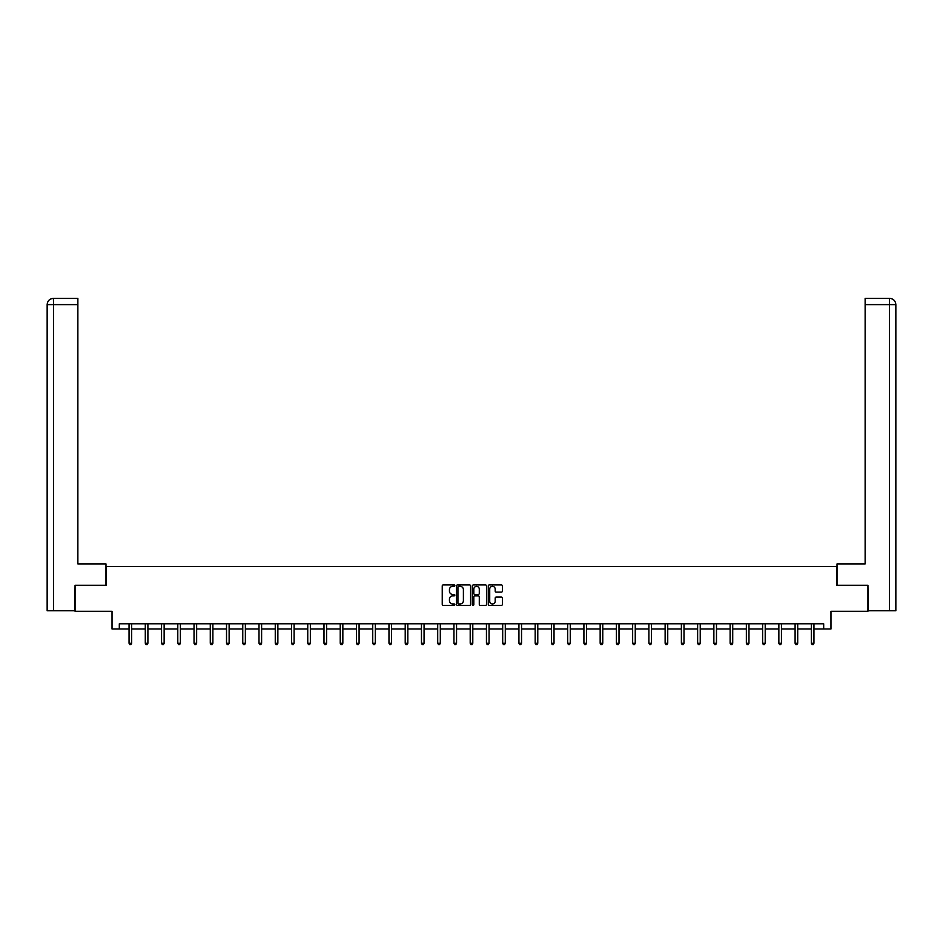 <?xml version="1.0" encoding="UTF-8"?>
<svg xmlns="http://www.w3.org/2000/svg" width="943" height="943" viewBox="0 0 943 943"><rect width="100%" height="100%" fill="white"/><g stroke="black" fill="none" stroke-linecap="round" stroke-linejoin="round"><path stroke-width="1.41" d="M454.844 585.638A0.719 0.719 0 0 0 454.125 584.931L443.257 584.931A1.026 1.026 0 0 0 442.243 585.945L442.243 604.345A1.026 1.026 0 0 0 443.257 605.371L454.125 605.371A0.719 0.719 0 0 0 454.844 604.652A0.719 0.719 0 0 0 454.125 603.944L452.723 603.944A3.265 3.265 0 0 1 449.446 600.667L449.446 599.135A3.265 3.265 0 0 1 452.723 595.87L454.125 595.87A0.719 0.719 0 0 0 454.844 595.151A0.719 0.719 0 0 0 454.125 594.432L452.723 594.432A3.265 3.265 0 0 1 449.446 591.167L449.446 589.634A3.265 3.265 0 0 1 452.723 586.357L454.125 586.357A0.719 0.719 0 0 0 454.844 585.638M501.37 592.133A1.026 1.026 0 0 0 502.395 591.108L502.395 585.945A1.026 1.026 0 0 0 501.37 584.931L489.311 584.931A1.026 1.026 0 0 0 488.285 585.945L488.285 604.345A1.026 1.026 0 0 0 489.311 605.371L501.37 605.371A1.026 1.026 0 0 0 502.395 604.345L502.395 598.11A1.026 1.026 0 0 0 501.37 597.096L496.207 597.096A1.026 1.026 0 0 0 495.193 598.11L495.193 601.21A2.735 2.735 0 0 1 492.458 603.944A2.735 2.735 0 0 1 489.723 601.21L489.723 589.092A2.735 2.735 0 0 1 492.458 586.357A2.735 2.735 0 0 1 495.193 589.092L495.193 591.108A1.026 1.026 0 0 0 496.207 592.133L501.37 592.133M119.313 628.993L119.313 623.783L823.687 623.783L823.687 628.993L830.972 628.993L830.972 611.288L867.937 611.288L867.937 585.261L836.913 585.261L836.913 566.507L106.087 566.507L106.087 585.261L75.063 585.261L75.063 611.288L112.028 611.288L112.028 628.993L129.05 628.993M470.604 585.945A1.026 1.026 0 0 0 469.579 584.931L457.52 584.931A1.026 1.026 0 0 0 456.495 585.945L456.495 604.345A1.026 1.026 0 0 0 457.52 605.371L469.579 605.371A1.026 1.026 0 0 0 470.604 604.345L470.604 585.945M473.421 584.931L485.48 584.931A1.026 1.026 0 0 1 486.505 585.945L486.505 604.345A1.026 1.026 0 0 1 485.48 605.371L480.317 605.371A1.026 1.026 0 0 1 479.292 604.345L479.292 596.884A1.026 1.026 0 0 0 478.266 595.87L474.848 595.87A1.026 1.026 0 0 0 473.822 596.884L473.822 604.652A0.719 0.719 0 0 1 473.115 605.371A0.719 0.719 0 0 1 472.396 604.652L472.396 585.945A1.026 1.026 0 0 1 473.421 584.931M131.655 628.993L145.293 628.993M147.898 628.993L161.548 628.993M164.141 628.993L177.791 628.993M180.396 628.993L194.034 628.993M196.639 628.993L210.277 628.993M212.882 628.993L226.52 628.993M229.125 628.993L242.764 628.993M245.369 628.993L259.007 628.993M261.612 628.993L275.262 628.993M277.867 628.993L291.505 628.993M294.11 628.993L307.748 628.993M310.353 628.993L323.991 628.993M326.596 628.993L340.234 628.993M342.839 628.993L356.478 628.993M359.083 628.993L372.733 628.993M375.326 628.993L388.976 628.993M391.581 628.993L405.219 628.993M407.824 628.993L421.462 628.993M424.067 628.993L437.705 628.993M440.31 628.993L453.948 628.993M456.553 628.993L470.203 628.993M472.797 628.993L486.447 628.993M489.052 628.993L502.69 628.993M505.295 628.993L518.933 628.993M521.538 628.993L535.176 628.993M537.781 628.993L551.419 628.993M554.024 628.993L567.674 628.993M570.267 628.993L583.917 628.993M586.522 628.993L600.161 628.993M602.766 628.993L616.404 628.993M619.009 628.993L632.647 628.993M635.252 628.993L648.89 628.993M651.495 628.993L665.133 628.993M667.738 628.993L681.388 628.993M683.993 628.993L697.631 628.993M700.236 628.993L713.875 628.993M716.48 628.993L730.118 628.993M732.723 628.993L746.361 628.993M748.966 628.993L762.604 628.993M765.209 628.993L778.859 628.993M781.452 628.993L795.102 628.993M797.707 628.993L811.345 628.993M813.95 628.993L823.687 628.993M458.652 586.357A0.719 0.719 0 0 0 457.933 587.076L457.933 603.225A0.719 0.719 0 0 0 458.652 603.944L460.125 603.944A3.265 3.265 0 0 0 463.402 600.667L463.402 589.634A3.265 3.265 0 0 0 460.125 586.357L458.652 586.357M479.292 589.139A2.735 2.735 0 0 0 476.557 586.405A2.735 2.735 0 0 0 473.822 589.139L473.822 593.406A1.026 1.026 0 0 0 474.848 594.432L478.266 594.432A1.026 1.026 0 0 0 479.292 593.406L479.292 589.139M131.796 623.783L131.725 623.936A1.037 1.037 0 0 0 131.655 624.325L131.655 643.279L129.05 643.279L129.05 624.325A1.037 1.037 0 0 0 128.979 623.936L128.92 623.783M131.655 643.279L130.877 644.635L129.828 644.635L129.05 643.279M105.981 585.261L105.981 563.914L77.868 563.914L77.868 304.613L53.551 304.613L53.551 610.769L74.745 610.769L75.063 585.261M53.551 610.769L47.15 610.769L47.15 304.613C47.527 300.817 49.602 298.731 53.386 298.365L77.868 298.365L77.868 304.613M54.965 298.365L77.868 298.365M47.15 304.613L53.551 304.613L53.409 298.365C49.602 298.742 47.515 300.817 47.15 304.613L47.15 548.284M837.019 585.261L837.019 563.914L865.132 563.914L865.132 298.365L889.591 298.365L865.132 298.365M895.85 610.769L895.85 548.284L895.85 610.769L868.255 610.769L867.937 585.261M888.035 298.365L889.449 298.365L889.449 304.613L865.132 304.613M889.449 610.769L889.449 304.613L895.85 304.613L895.85 548.284L895.85 304.613C895.473 300.817 893.398 298.731 889.614 298.365M148.039 623.783L147.98 623.936A1.037 1.037 0 0 0 147.898 624.325L147.898 643.279L145.293 643.279L145.293 624.325A1.037 1.037 0 0 0 145.222 623.936L145.163 623.783M147.898 643.279L147.12 644.635L146.082 644.635L145.293 643.279M164.282 623.783L164.223 623.936A1.037 1.037 0 0 0 164.141 624.325L164.141 643.279L161.548 643.279L161.548 624.325A1.037 1.037 0 0 0 161.465 623.936L161.406 623.783M164.141 643.279L163.363 644.635L162.326 644.635L161.548 643.279M180.526 623.783L180.467 623.936A1.037 1.037 0 0 0 180.396 624.325L180.396 643.279L177.791 643.279L177.791 624.325A1.037 1.037 0 0 0 177.708 623.936L177.649 623.783M180.396 643.279L179.606 644.635L178.569 644.635L177.791 643.279M196.769 623.783L196.71 623.936A1.037 1.037 0 0 0 196.639 624.325L196.639 643.279L194.034 643.279L194.034 624.325A1.037 1.037 0 0 0 193.952 623.936L193.893 623.783M196.639 643.279L195.849 644.635L194.812 644.635L194.034 643.279M213.012 623.783L212.953 623.936A1.037 1.037 0 0 0 212.882 624.325L212.882 643.279L210.277 643.279L210.277 624.325A1.037 1.037 0 0 0 210.206 623.936L210.136 623.783M212.882 643.279L212.104 644.635L211.055 644.635L210.277 643.279M229.267 623.783L229.196 623.936A1.037 1.037 0 0 0 229.125 624.325L229.125 643.279L226.52 643.279L226.52 624.325A1.037 1.037 0 0 0 226.45 623.936L226.391 623.783M229.125 643.279L228.347 644.635L227.298 644.635L226.52 643.279M245.51 623.783L245.451 623.936A1.037 1.037 0 0 0 245.369 624.325L245.369 643.279L242.764 643.279L242.764 624.325A1.037 1.037 0 0 0 242.693 623.936L242.634 623.783M245.369 643.279L244.591 644.635L243.553 644.635L242.764 643.279M261.753 623.783L261.694 623.936A1.037 1.037 0 0 0 261.612 624.325L261.612 643.279L259.007 643.279L259.007 624.325A1.037 1.037 0 0 0 258.936 623.936L258.877 623.783M261.612 643.279L260.834 644.635L259.796 644.635L259.007 643.279M277.996 623.783L277.937 623.936A1.037 1.037 0 0 0 277.867 624.325L277.867 643.279L275.262 643.279L275.262 624.325A1.037 1.037 0 0 0 275.179 623.936L275.12 623.783M277.867 643.279L277.077 644.635L276.04 644.635L275.262 643.279M294.24 623.783L294.181 623.936A1.037 1.037 0 0 0 294.11 624.325L294.11 643.279L291.505 643.279L291.505 624.325A1.037 1.037 0 0 0 291.422 623.936L291.363 623.783M294.11 643.279L293.32 644.635L292.283 644.635L291.505 643.279M310.483 623.783L310.424 623.936A1.037 1.037 0 0 0 310.353 624.325L310.353 643.279L307.748 643.279L307.748 624.325A1.037 1.037 0 0 0 307.677 623.936L307.607 623.783M310.353 643.279L309.575 644.635L308.526 644.635L307.748 643.279M326.738 623.783L326.667 623.936A1.037 1.037 0 0 0 326.596 624.325L326.596 643.279L323.991 643.279L323.991 624.325A1.037 1.037 0 0 0 323.921 623.936L323.862 623.783M326.596 643.279L325.818 644.635L324.769 644.635L323.991 643.279M342.981 623.783L342.922 623.936A1.037 1.037 0 0 0 342.839 624.325L342.839 643.279L340.234 643.279L340.234 624.325A1.037 1.037 0 0 0 340.164 623.936L340.105 623.783M342.839 643.279L342.061 644.635L341.024 644.635L340.234 643.279M359.224 623.783L359.165 623.936A1.037 1.037 0 0 0 359.083 624.325L359.083 643.279L356.478 643.279L356.478 624.325A1.037 1.037 0 0 0 356.407 623.936L356.348 623.783M359.083 643.279L358.305 644.635L357.267 644.635L356.478 643.279M375.467 623.783L375.408 623.936A1.037 1.037 0 0 0 375.326 624.325L375.326 643.279L372.733 643.279L372.733 624.325A1.037 1.037 0 0 0 372.65 623.936L372.591 623.783M375.326 643.279L374.548 644.635L373.511 644.635L372.733 643.279M391.71 623.783L391.651 623.936A1.037 1.037 0 0 0 391.581 624.325L391.581 643.279L388.976 643.279L388.976 624.325A1.037 1.037 0 0 0 388.893 623.936L388.834 623.783M391.581 643.279L390.791 644.635L389.754 644.635L388.976 643.279M407.954 623.783L407.895 623.936A1.037 1.037 0 0 0 407.824 624.325L407.824 643.279L405.219 643.279L405.219 624.325A1.037 1.037 0 0 0 405.148 623.936L405.077 623.783M407.824 643.279L407.046 644.635L405.997 644.635L405.219 643.279M424.209 623.783L424.138 623.936A1.037 1.037 0 0 0 424.067 624.325L424.067 643.279L421.462 643.279L421.462 624.325A1.037 1.037 0 0 0 421.391 623.936L421.321 623.783M424.067 643.279L423.289 644.635L422.24 644.635L421.462 643.279M440.452 623.783L440.381 623.936A1.037 1.037 0 0 0 440.31 624.325L440.31 643.279L437.705 643.279L437.705 624.325A1.037 1.037 0 0 0 437.635 623.936L437.576 623.783M440.31 643.279L439.532 644.635L438.495 644.635L437.705 643.279M456.695 623.783L456.636 623.936A1.037 1.037 0 0 0 456.553 624.325L456.553 643.279L453.948 643.279L453.948 624.325A1.037 1.037 0 0 0 453.878 623.936L453.819 623.783M456.553 643.279L455.775 644.635L454.738 644.635L453.948 643.279M472.938 623.783L472.879 623.936A1.037 1.037 0 0 0 472.797 624.325L472.797 643.279L470.203 643.279L470.203 624.325A1.037 1.037 0 0 0 470.121 623.936L470.062 623.783M472.797 643.279L472.019 644.635L470.981 644.635L470.203 643.279M489.181 623.783L489.122 623.936A1.037 1.037 0 0 0 489.052 624.325L489.052 643.279L486.447 643.279L486.447 624.325A1.037 1.037 0 0 0 486.364 623.936L486.305 623.783M489.052 643.279L488.262 644.635L487.225 644.635L486.447 643.279M505.424 623.783L505.365 623.936A1.037 1.037 0 0 0 505.295 624.325L505.295 643.279L502.69 643.279L502.69 624.325A1.037 1.037 0 0 0 502.619 623.936L502.548 623.783M505.295 643.279L504.505 644.635L503.468 644.635L502.69 643.279M521.679 623.783L521.609 623.936A1.037 1.037 0 0 0 521.538 624.325L521.538 643.279L518.933 643.279L518.933 624.325A1.037 1.037 0 0 0 518.862 623.936L518.791 623.783M521.538 643.279L520.76 644.635L519.711 644.635L518.933 643.279M537.923 623.783L537.852 623.936A1.037 1.037 0 0 0 537.781 624.325L537.781 643.279L535.176 643.279L535.176 624.325A1.037 1.037 0 0 0 535.105 623.936L535.046 623.783M537.781 643.279L537.003 644.635L535.954 644.635L535.176 643.279M554.166 623.783L554.107 623.936A1.037 1.037 0 0 0 554.024 624.325L554.024 643.279L551.419 643.279L551.419 624.325A1.037 1.037 0 0 0 551.349 623.936L551.29 623.783M554.024 643.279L553.246 644.635L552.209 644.635L551.419 643.279M570.409 623.783L570.35 623.936A1.037 1.037 0 0 0 570.267 624.325L570.267 643.279L567.674 643.279L567.674 624.325A1.037 1.037 0 0 0 567.592 623.936L567.533 623.783M570.267 643.279L569.489 644.635L568.452 644.635L567.674 643.279M586.652 623.783L586.593 623.936A1.037 1.037 0 0 0 586.522 624.325L586.522 643.279L583.917 643.279L583.917 624.325A1.037 1.037 0 0 0 583.835 623.936L583.776 623.783M586.522 643.279L585.733 644.635L584.695 644.635L583.917 643.279M602.895 623.783L602.836 623.936A1.037 1.037 0 0 0 602.766 624.325L602.766 643.279L600.161 643.279L600.161 624.325A1.037 1.037 0 0 0 600.078 623.936L600.019 623.783M602.766 643.279L601.976 644.635L600.939 644.635L600.161 643.279M619.138 623.783L619.08 623.936A1.037 1.037 0 0 0 619.009 624.325L619.009 643.279L616.404 643.279L616.404 624.325A1.037 1.037 0 0 0 616.333 623.936L616.262 623.783M619.009 643.279L618.231 644.635L617.182 644.635L616.404 643.279M635.393 623.783L635.323 623.936A1.037 1.037 0 0 0 635.252 624.325L635.252 643.279L632.647 643.279L632.647 624.325A1.037 1.037 0 0 0 632.576 623.936L632.517 623.783M635.252 643.279L634.474 644.635L633.425 644.635L632.647 643.279M651.637 623.783L651.578 623.936A1.037 1.037 0 0 0 651.495 624.325L651.495 643.279L648.89 643.279L648.89 624.325A1.037 1.037 0 0 0 648.819 623.936L648.76 623.783M651.495 643.279L650.717 644.635L649.68 644.635L648.89 643.279M667.88 623.783L667.821 623.936A1.037 1.037 0 0 0 667.738 624.325L667.738 643.279L665.133 643.279L665.133 624.325A1.037 1.037 0 0 0 665.063 623.936L665.004 623.783M667.738 643.279L666.96 644.635L665.923 644.635L665.133 643.279M684.123 623.783L684.064 623.936A1.037 1.037 0 0 0 683.993 624.325L683.993 643.279L681.388 643.279L681.388 624.325A1.037 1.037 0 0 0 681.306 623.936L681.247 623.783M683.993 643.279L683.203 644.635L682.166 644.635L681.388 643.279M700.366 623.783L700.307 623.936A1.037 1.037 0 0 0 700.236 624.325L700.236 643.279L697.631 643.279L697.631 624.325A1.037 1.037 0 0 0 697.549 623.936L697.49 623.783M700.236 643.279L699.447 644.635L698.409 644.635L697.631 643.279M716.609 623.783L716.55 623.936A1.037 1.037 0 0 0 716.48 624.325L716.48 643.279L713.875 643.279L713.875 624.325A1.037 1.037 0 0 0 713.804 623.936L713.733 623.783M716.48 643.279L715.702 644.635L714.653 644.635L713.875 643.279M732.864 623.783L732.794 623.936A1.037 1.037 0 0 0 732.723 624.325L732.723 643.279L730.118 643.279L730.118 624.325A1.037 1.037 0 0 0 730.047 623.936L729.988 623.783M732.723 643.279L731.945 644.635L730.896 644.635L730.118 643.279M749.107 623.783L749.048 623.936A1.037 1.037 0 0 0 748.966 624.325L748.966 643.279L746.361 643.279L746.361 624.325A1.037 1.037 0 0 0 746.29 623.936L746.231 623.783M748.966 643.279L748.188 644.635L747.151 644.635L746.361 643.279M765.351 623.783L765.292 623.936A1.037 1.037 0 0 0 765.209 624.325L765.209 643.279L762.604 643.279L762.604 624.325A1.037 1.037 0 0 0 762.533 623.936L762.474 623.783M765.209 643.279L764.431 644.635L763.394 644.635L762.604 643.279M781.594 623.783L781.535 623.936A1.037 1.037 0 0 0 781.452 624.325L781.452 643.279L778.859 643.279L778.859 624.325A1.037 1.037 0 0 0 778.777 623.936L778.718 623.783M781.452 643.279L780.674 644.635L779.637 644.635L778.859 643.279M797.837 623.783L797.778 623.936A1.037 1.037 0 0 0 797.707 624.325L797.707 643.279L795.102 643.279L795.102 624.325A1.037 1.037 0 0 0 795.02 623.936L794.961 623.783M797.707 643.279L796.918 644.635L795.88 644.635L795.102 643.279M814.08 623.783L814.021 623.936A1.037 1.037 0 0 0 813.95 624.325L813.95 643.279L811.345 643.279L811.345 624.325A1.037 1.037 0 0 0 811.275 623.936L811.204 623.783M813.95 643.279L813.172 644.635L812.123 644.635L811.345 643.279"/></g></svg>
